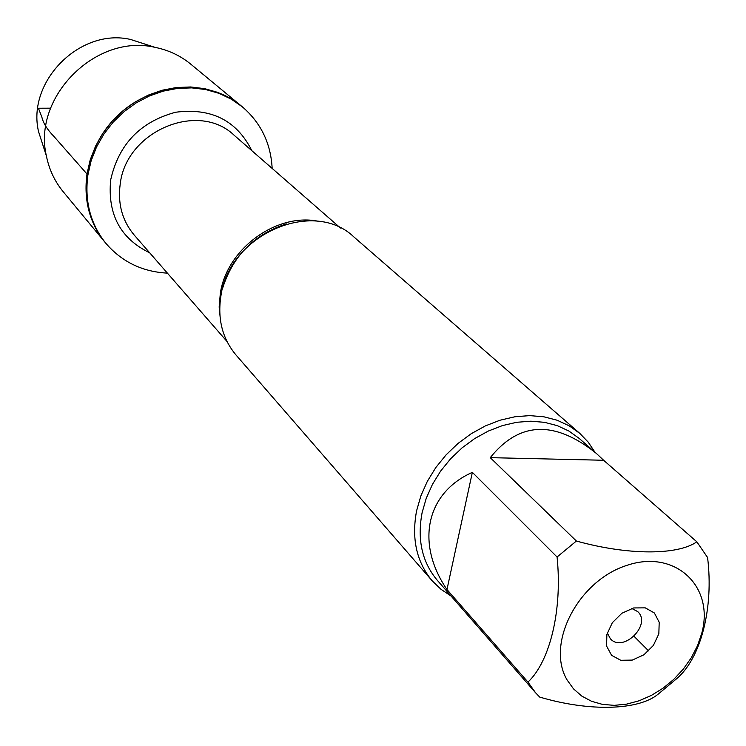 <?xml version="1.0" encoding="UTF-8"?>
<svg xmlns="http://www.w3.org/2000/svg" width="746" height="746" viewBox="0 0 746 746"><rect width="100%" height="100%" fill="white"/><g stroke="black" fill="none" stroke-linecap="round" stroke-linejoin="round"><path stroke-width="1.12" d="M167.402 273.129C142.374 271.796 121.878 261.883 105.904 243.364C90.453 224.052 84.447 201.271 87.888 175.021L91.133 160.81L96.514 147.046L103.899 134.075L113.112 122.213L123.929 111.751L136.089 102.957L149.275 96.029L163.178 91.143L177.445 88.41L191.731 87.879L205.691 89.539L218.998 93.343L231.335 99.181L242.422 106.902C260.932 122.885 270.845 143.381 272.159 168.409M86.974 173.986C83.543 200.208 89.548 222.961 104.981 242.254C76.698 208.694 81.146 151.699 116.124 117.075C150.767 82.107 207.761 77.687 241.312 105.979L230.234 98.276L217.907 92.439L204.628 88.634L190.678 86.974L176.41 87.506L162.162 90.238L148.286 95.115L135.11 102.025L122.969 110.809L112.17 121.253L102.967 133.096L95.6 146.057L90.229 159.793L86.974 173.986L53.889 136.397C47.25 129.562 43.249 123.146 41.879 117.178L38.41 108.226L50.597 108.179M579.828 433.417L354.042 237.088C313.637 197.821 228.985 234.468 220.891 296.078C217.384 319.12 222.429 338.768 236.044 355.04L432.27 580.91C416.576 562.102 411.354 538.724 416.604 510.768L420.856 495.913L427.309 481.394L435.795 467.574L446.127 454.818L458.025 443.432L471.202 433.724L485.31 425.929L499.988 420.231L514.871 416.772L529.585 415.615L543.769 416.781L557.075 420.212L569.189 425.817L579.828 433.417L588.202 442.117L594.935 452.188M451.041 596.026L440.97 589.284L432.27 580.91M607.281 632.916L610.414 638.828C623.236 653.216 652.051 624.402 637.681 611.58L631.759 608.447M606.862 634.482L612.317 622.733L621.894 613.249L633.68 607.943L645.281 607.859L654.382 612.979L659.203 622.257L658.839 633.83L653.393 645.421L643.929 654.783L632.31 660.089L620.775 660.294L611.599 655.324L606.61 646.12L606.862 634.482M701.753 633.289C714.752 586.403 675.102 548.767 626.631 565.459C577.963 580.91 545.662 643.957 567.1 679.96L573.525 688.875L581.749 696.055L591.503 701.268L602.47 704.392L614.312 705.352L626.668 704.121L639.154 700.764L651.417 695.393L663.091 688.166L673.834 679.308L683.327 669.069L691.29 657.767L697.501 645.719L701.753 633.289M603.626 460.263L596.324 453.4C554.623 420.063 519.263 421.471 490.253 457.652L603.626 460.263L696.829 541.81C677.666 555.406 627.759 555.341 576.388 541.027L557.066 557.01C562.521 609.323 550.194 661.264 527.963 682.086L535.609 692.81L539.703 697.09C589.629 711.88 638.716 710.369 658.186 694.125L676.51 678.823C700.746 658.559 713.885 608.214 707.572 557.495L696.829 541.81M490.253 457.652L576.388 541.027M472.358 472.358C425.77 493.05 415.578 543.675 446.966 589.527L472.358 472.358L557.066 557.01M446.966 589.527L527.963 682.086M648.638 650.913L634.081 636.329M535.609 692.81L437.268 580.257C422.077 562.148 417.023 539.619 422.115 512.651L426.218 498.356L432.438 484.387L440.625 471.099L450.565 458.827L462.026 447.889L474.708 438.555L488.285 431.067L502.412 425.602L516.736 422.283L530.891 421.192L544.524 422.339L557.318 425.658L568.956 431.067L579.176 438.406L596.324 453.4M105.904 243.364L63.168 191.685C54.691 181.362 49.105 169.454 46.401 155.961C32.292 96.952 96.047 33.234 155.047 47.362C168.54 50.075 180.439 55.67 190.762 64.147L242.422 106.902M43.66 147.466L38.559 131.641C26.558 81.351 80.447 27.49 130.727 39.51L146.552 44.62M220.434 320.183L219.165 306.97L220.322 293.383C226.859 248.539 277.242 212.097 319.195 221.459M340.474 228.024L234.179 135.278C198.52 100.719 126.251 130.904 120.237 183.861C117.56 203.705 122.241 220.797 134.28 235.139L226.98 341.463M149.694 252.819C120.432 238.599 107.424 214.307 110.669 179.945C118.623 144.332 140.285 121.766 175.664 112.236C211.351 107.657 236.752 120.479 251.859 150.701M286.399 223.903C254.451 234.281 233.274 255.449 222.886 287.397M38.559 131.641L46.401 155.961M130.727 39.51L155.047 47.362"/></g></svg>
